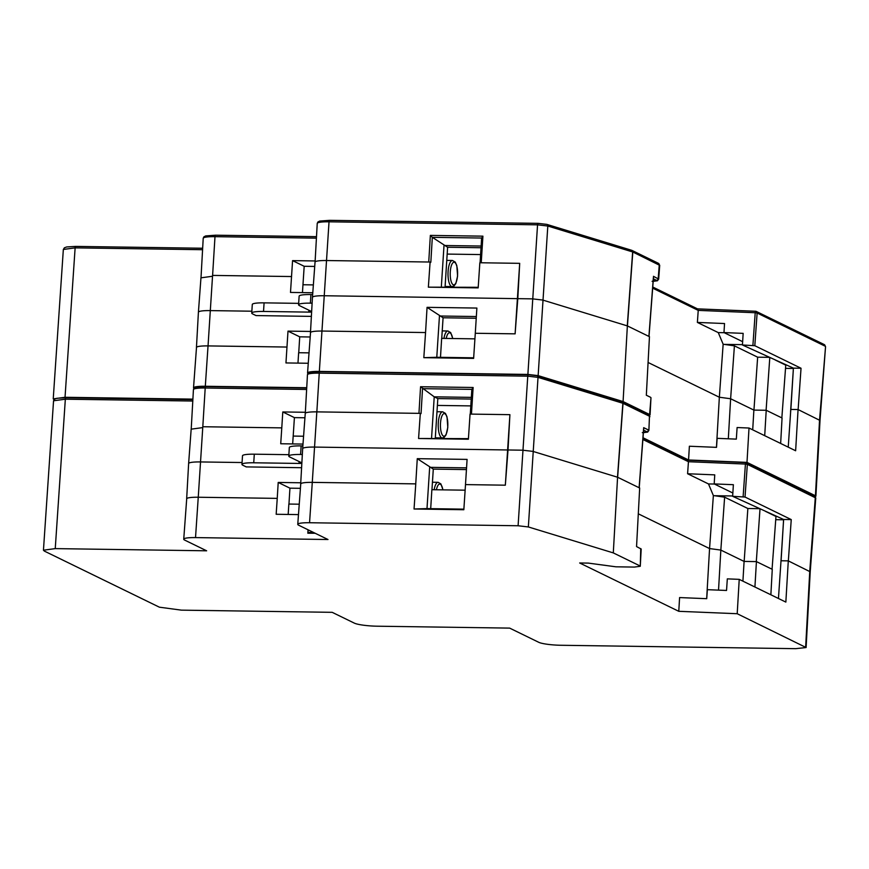 <?xml version="1.0" encoding="UTF-8"?>
<svg xmlns="http://www.w3.org/2000/svg" width="869" height="869" viewBox="0 0 869 869"><rect width="100%" height="100%" fill="white"/><g stroke="black" fill="none" stroke-linecap="round" stroke-linejoin="round"><path stroke-width="1.3" d="M312.123 303.172L310.363 303.151A17.413 2.498 -176.3 0 0 298.578 304.747A17.413 2.498 -176.3 0 0 299.49 305.627L311.504 311.482A4.356 0.619 3.7 0 1 311.645 311.58M298.578 304.747L299.132 296.144A17.413 2.498 3.7 0 1 310.928 294.548L312.644 294.58M311.634 311.83A4.356 0.619 3.7 0 1 308.777 312.112L308.908 310.222M263.524 311.45A17.413 2.498 -176.3 0 0 251.738 313.046L252.292 304.454A17.413 2.498 3.7 0 1 264.089 302.857L263.524 311.45L308.777 312.112M264.089 302.857L298.664 303.357M251.738 313.046A17.413 2.498 -176.3 0 0 252.651 313.937L256.018 315.577L311.384 316.381M196.481 347.654A17.098 2.455 -176.3 0 1 196.448 347.481A17.098 2.455 -176.3 0 1 208.028 345.905L287.02 347.046L208.039 345.916L205.312 386.271A17.413 2.498 -176.3 0 0 193.526 387.867L196.492 347.481A17.054 2.444 3.7 0 1 208.039 345.916L212.525 276.255L200.956 277.83L198.414 312.199A17.413 2.498 -176.3 0 0 198.414 312.21A17.413 2.498 -176.3 0 1 210.211 310.602L251.858 311.211M478.222 287.302L428.363 287.172L430.101 262.036L326.614 260.537A17.098 2.455 -176.3 0 0 315.034 262.101L312.449 297.339A17.413 2.498 -176.3 0 0 312.438 297.35A17.413 2.498 -176.3 0 1 324.235 295.742L517.805 298.654L519.695 263.34L515.111 333.837L517.805 298.654L532.48 298.86L542.734 300.055L627.364 325.908L623.084 401.565L649.599 414.502L650.979 397.72M519.673 263.34L479.84 262.753L478.178 287.889L428.363 287.172M476.234 318.26L443.081 317.772L427.059 307.344L425.56 332.555L322.051 331.046L425.56 332.555L423.822 357.68L436.781 357.278L439.453 316.001L476.342 316.544M441.745 338.367L443.081 317.772M481.013 247.741L447.611 247.252L445.08 286.824M312.786 292.755L290.496 292.429L292.571 260.624L304.183 266.283L302.455 292.603M430.101 262.036L430.828 262.275L432.327 237.324L447.611 247.252M212.547 276.266L212.601 275.408L291.571 276.548M653.369 277.559L648.904 336.412L627.364 325.908M631.263 250.239A1.738 1.477 107 0 1 632.654 251.945L632.806 251.999A1.738 1.629 -64 0 0 631.763 250.326M652.662 288.16L698.231 310.385L697.166 308.853M481.122 246.036L444.005 245.503L441.343 286.77M428.743 262.014L430.351 235.401L482.914 236.162L481.643 238.041L480.079 262.764L481.632 237.932M430.351 235.401L432.317 237.324L481.643 238.041M648.078 362.482L719.347 397.231L723.149 344.233L718.283 332.61L697.383 322.421L724.54 323.54L723.975 332.577L743.158 333.37L742.441 344.993L793.408 368.141L790.562 412.004M755.541 311.243L755.215 312.731L698.231 310.385L697.383 322.421M314.719 266.435L304.183 266.283M315.143 260.95L292.571 260.624M480.579 254.574L447.155 254.085M313.361 284.902L302.944 284.75M192.896 399.132L65.034 397.285L53.237 398.882L53.997 399.686M63.361 249.457L75.125 247.861L65.034 397.285M638.302 513.818L709.56 548.567L713.362 495.558L708.496 483.946L687.596 473.746L714.752 474.865L714.188 483.914L733.371 484.696L732.654 496.318L783.621 519.477L781.079 560.766M642.875 439.497L688.444 461.711L687.596 473.746M468.434 438.639L418.576 438.497L420.314 413.372L316.827 411.873A17.098 2.455 -176.3 0 0 305.247 413.438L302.662 448.665A17.413 2.498 3.7 0 1 302.662 448.665A17.413 2.498 3.7 0 1 314.448 447.079L508.017 449.979L509.907 414.676L505.334 485.174L508.017 449.979L522.693 450.196L532.947 451.391L617.577 477.233L639.671 488.009L636.553 546.568L641.192 549.045L640.279 566.251L640.735 548.611M509.886 414.665L470.053 414.089L468.391 439.225L418.576 438.497M745.754 462.569L745.428 464.057L688.444 461.711L687.379 460.19M687.748 460.201L745.808 462.59A1.738 1.629 -64 0 1 746.46 462.742A1.738 1.738 0 0 0 745.884 462.58M783.588 519.792L775.735 519.684M305.301 413.264L307.452 374.745L308.093 373.344L309.918 372.399L319.825 371.66A1.738 0.565 90.8 0 1 319.911 371.682L528.254 374.702M302.336 454.509L300.587 454.476A17.413 2.498 -176.3 0 0 288.79 456.073A17.413 2.498 -176.3 0 0 289.714 456.964L301.717 462.819A4.356 0.619 3.7 0 1 301.858 462.905M288.79 456.073L289.344 447.481A17.413 2.498 3.7 0 1 301.141 445.884L302.857 445.906M301.847 463.155A4.356 0.619 3.7 0 1 298.99 463.438L299.121 461.548M253.737 462.786A17.413 2.498 -176.3 0 0 241.951 464.383L242.505 455.78A17.413 2.498 3.7 0 1 254.302 454.183L253.737 462.786L298.99 463.438M254.302 454.183L288.877 454.683M241.951 464.383A17.413 2.498 -176.3 0 0 242.875 465.263L246.231 466.903L301.597 467.707M466.447 469.586L433.294 469.108L417.272 458.669L415.751 483.87L312.275 482.371A17.098 2.455 -176.3 0 0 300.685 483.946A17.098 2.455 -176.3 0 0 300.717 484.12M431.958 489.703L433.294 469.108M471.335 397.372L434.228 396.829L437.824 398.589L435.293 438.161M470.792 405.899L437.368 405.421M183.739 539.193L186.705 498.806A17.054 2.444 3.7 0 1 198.251 497.242L195.525 537.596A17.413 2.498 -176.3 0 0 183.739 539.193A17.413 2.498 -176.3 0 0 184.652 540.083L206.637 550.805L55.247 548.611L43.45 550.207L44.373 551.098L159.396 607.192L181.436 610.147L332.197 612.33L354.313 623.116A18.086 2.596 -176.3 0 0 377.2 626.201L509.658 628.113L538.758 642.31A17.413 2.498 3.7 0 0 560.798 645.265L795.7 648.665L806.106 647.535L737.205 613.72L678.776 611.309L579.677 562.982L588.313 563.101L615.871 566.805L634.381 567.077L640.279 566.273M43.45 550.196L53.552 400.783L65.338 399.197L55.247 548.611M471.226 399.067L437.824 398.589M418.956 413.351L420.563 386.727L434.228 396.829L431.556 438.106M302.999 444.081L280.72 443.755L281.784 427.874L202.803 426.733L205.203 388.008L306.627 389.475M304.932 417.772L294.406 417.62L292.668 443.929M303.574 436.227L293.157 436.075M420.563 386.727L473.127 387.487L471.856 389.366L470.292 414.089L471.845 389.269M420.314 413.372L421.041 413.601L422.54 388.66L471.856 389.366M202.814 426.733L202.759 427.602L191.169 429.156L188.627 463.535A17.413 2.498 3.7 0 1 200.424 461.939L242.071 462.536M305.356 412.275L282.783 411.949L294.406 417.62M281.784 427.874L282.783 411.949M205.877 386.542L306.714 388.008L205.79 386.52A1.738 0.565 90.8 0 0 205.203 388.008A17.402 2.498 3.7 0 0 193.429 389.605L194.069 388.204L195.894 387.259L205.79 386.52A1.738 0.565 90.8 0 1 205.877 386.542M53.574 400.815L54.573 399.143L56.919 398.284L65.925 397.741A1.738 0.565 90.8 0 1 66.011 397.763L192.864 399.599L65.925 397.741A1.738 0.565 90.8 0 0 65.338 399.197L192.788 401.033M316.848 411.873L319.238 373.149A1.738 0.565 90.8 0 1 319.825 371.66L528.341 374.68A1.738 0.565 90.8 0 1 528.428 374.702L536.64 375.658M815.339 496.601L815.437 495.764L746.992 462.384L688.563 459.983L643.017 437.759M649.512 415.339L649.599 414.502M623.084 401.565L538.139 375.625L527.885 374.43L319.347 371.411A17.413 2.498 -176.3 0 0 307.55 373.007A17.413 2.498 -176.3 0 0 307.908 373.561M205.312 386.271L306.724 387.737M193.526 387.867A17.413 2.498 -176.3 0 0 193.874 388.421M793.375 368.467L785.522 368.358M688.563 459.983L689.378 446.231L716.523 447.35L717.142 438.334L736.325 439.127L737.108 427.537L749.013 428.026L746.992 462.384M769.304 357.344L757.649 357.181L734.414 345.851L730.623 398.752L719.347 397.231L716.458 447.35M650.523 397.274L646.33 395.232L649.458 336.683L648.904 336.412M474.919 338.856L441.658 338.367L440.485 357.333M310.2 336.987L299.718 336.835L298.74 352.716M309.027 352.868L298.643 352.716L297.969 363.112M473.67 357.811L436.781 357.278M423.822 357.68L473.627 358.397L475.289 333.272L476.875 308.06L427.059 307.344M310.537 331.447L287.997 331.122L299.718 336.835M287.997 331.122L285.955 362.938L308.267 363.264M307.55 373.007L310.515 332.621A17.054 2.444 3.7 0 1 322.073 331.056A17.098 2.455 -176.3 0 0 310.472 332.621A17.098 2.455 -176.3 0 0 310.505 332.794M515.111 333.837L475.289 333.272L515.132 333.848M621.476 401.576A1.738 1.477 107 0 1 622.867 403.27L623.019 403.335A1.738 1.629 -64 0 0 621.976 401.663M643.592 428.895L643.679 427.657L648.426 429.97A1.738 1.629 116 0 1 646.666 431.654L643.592 430.144M617.577 477.233L613.297 552.901L639.812 565.828M613.297 552.901L528.352 526.951L518.098 525.756L309.56 522.736A17.413 2.498 -176.3 0 0 297.763 524.333A17.413 2.498 -176.3 0 0 298.686 525.224L327.993 539.519L195.525 537.596M297.763 524.333L300.739 483.946A17.054 2.444 3.7 0 1 312.286 482.382L415.773 483.881L414.046 509.006L463.84 509.734L465.502 484.598L505.345 485.184L465.491 484.598L467.087 459.397L417.272 458.669M752.706 429.829L753.879 410.092L730.623 398.752L728.32 438.802M764.709 435.684L766.219 410.277L782.057 418L780.655 443.462M753.879 410.092L766.219 410.277M749.013 428.026L795.635 450.761L798.068 409.549L820.01 420.455L815.893 496.188M788.237 447.155L790.801 409.44L798.068 409.549M718.283 332.61L724.225 332.697M734.414 345.851L723.149 344.233M723.399 344.363L742.463 344.645M790.866 409.44L793.408 368.141L801.033 368.25L754.813 345.71L742.441 344.993M781.85 417.891L785.761 365.143L775.278 360.027M723.975 332.577L742.647 341.68M752.902 345.427L755.215 312.731L757.127 313.014A1.738 1.629 -64 0 0 755.585 311.265L697.535 308.864M769.793 357.572L766.1 410.266M753.944 410.092L757.649 357.181M801.033 368.25L798.133 409.571M678.776 611.309L679.591 597.568L706.736 598.687L707.355 589.671L726.538 590.464L727.32 578.863L739.226 579.362L737.205 613.72M706.671 598.687L709.56 548.567L720.836 550.077L718.533 590.127M759.517 508.68L747.861 508.506L724.627 497.177L720.836 550.077L744.092 561.428L742.919 581.165M754.922 587.02L756.432 561.602L772.269 569.325L770.868 594.787M744.092 561.428L756.432 561.602M739.226 579.362L785.848 602.098L788.292 560.874L810.223 571.791L815.763 497.959L747.34 464.35A1.738 1.629 -64 0 0 746.46 462.742L814.427 495.895L815.763 497.937M778.45 598.491L781.014 560.766L788.292 560.874M708.496 483.946L714.437 484.033M724.627 497.177L713.362 495.558M713.612 495.699L732.676 495.971M783.621 519.477L791.246 519.586L745.026 497.046L732.654 496.318M772.063 569.228L775.974 516.468L765.491 511.352M714.188 483.914L732.86 493.016M743.114 496.753L745.428 464.057L747.34 464.35L745.026 497.046M760.006 508.897L756.312 561.602M744.157 561.428L747.861 508.506M783.61 519.466L780.84 563.362M791.246 519.586L788.346 560.907M465.132 490.181L431.871 489.703L430.698 508.658M300.75 482.773L278.21 482.447L277.233 498.382L198.241 497.242A17.098 2.455 -176.3 0 0 186.661 498.806A17.098 2.455 -176.3 0 0 186.694 498.991M313.644 532.523L307.963 532.436L308.126 529.829M463.883 509.147L426.994 508.604L429.666 467.337L466.555 467.87M414.046 509.006L426.994 508.604M277.233 498.382L198.251 497.242L202.749 427.591M288.182 514.448L288.856 504.053L299.24 504.205M278.21 482.447L289.942 488.172L288.953 504.053M277.244 498.393L276.168 514.274L298.48 514.6M300.413 488.324L289.942 488.172M307.963 532.436L308.756 533.218M308.05 529.786L307.822 533.208L315.208 533.284M452.076 286.596L454.074 285.912L455.856 283.522L457.594 276.038L456.812 265.577L455.237 262.069L452.456 260.483A13.057 4.269 90.8 0 0 448.035 272.486A13.057 4.269 90.8 0 0 451.435 286.433A13.057 4.269 90.8 0 0 452.076 286.596L445.102 286.498M453.194 284.739A11.319 3.693 90.8 0 0 457.539 275.332A11.319 3.693 90.8 0 0 454.639 262.384A11.319 3.693 90.8 0 0 450.283 271.791A11.319 3.693 90.8 0 0 453.194 284.739M310.928 294.548L310.363 303.151M315.089 261.938L317.239 223.42A17.402 2.498 3.7 0 1 329.025 221.812L319.347 371.411M546.427 224.332L538.215 223.376A1.738 0.565 90.8 0 0 538.128 223.355A1.738 0.565 90.8 0 0 537.553 224.832L547.807 226.027A1.738 1.477 -73 0 0 546.84 224.387L631.665 250.294M538.139 375.625L547.807 226.027L632.654 251.945L627.277 325.875M627.429 325.929L632.806 251.999L659.712 265.349L658.669 279.101L653.466 276.32M659.712 265.349L658.376 263.296A1.738 1.629 116 0 1 659.256 264.904L658.213 278.634A1.738 1.629 116 0 1 656.453 280.318L653.379 278.819M652.108 281.317L656.453 280.318M482.914 236.162L481.23 262.775M527.885 374.43L537.553 224.832L329.025 221.812A1.738 0.565 90.8 0 1 329.612 220.335L538.128 223.355L546.818 224.387M317.239 223.42L317.88 222.008L319.705 221.063L329.612 220.335A1.738 0.565 90.8 0 1 329.688 220.357L538.041 223.366M201.011 277.656L203.216 238.28A17.402 2.498 3.7 0 1 214.991 236.672L316.414 238.149M212.601 275.408L214.991 236.672A1.738 0.565 90.8 0 1 215.577 235.195L316.501 236.65M203.216 238.28L203.857 236.868L205.671 235.923L215.577 235.195A1.738 0.565 90.8 0 1 215.664 235.217L316.501 236.672M63.361 249.49L64.36 247.817L66.707 246.948L75.712 246.405L202.651 248.241L75.799 246.427A1.738 0.565 90.8 0 0 75.701 246.405A1.738 0.565 90.8 0 0 75.125 247.861L202.575 249.707M316.827 411.873L312.275 482.371M518.098 525.756L527.765 376.168L538.02 377.363A1.738 1.477 -73 0 0 537.064 375.723L621.878 401.63M307.452 374.745A17.402 2.498 3.7 0 1 319.238 373.149L527.765 376.168A1.738 0.565 90.8 0 1 528.341 374.68L537.031 375.712M473.127 387.487L471.443 414.111M301.141 445.884L300.587 454.476M443.407 436.075A11.319 3.693 90.8 0 0 447.763 426.668A11.319 3.693 90.8 0 0 444.852 413.72A11.319 3.693 90.8 0 0 440.496 423.127A11.319 3.693 90.8 0 0 443.407 436.075M441.648 437.77A13.057 4.269 90.8 0 0 442.299 437.933L444.287 437.237L446.069 434.858L447.807 427.374L447.024 416.903L445.449 413.405L442.669 411.808A13.057 4.269 90.8 0 0 438.248 423.811A13.057 4.269 90.8 0 0 441.648 437.77M442.234 330.904L447.904 330.991A13.057 4.269 90.8 0 0 443.94 338.399M452.651 338.53A11.319 3.693 90.8 0 0 450.077 332.892A11.319 3.693 90.8 0 0 446.221 338.432M648.882 430.416L649.469 416.229L648.882 430.437L647.655 432.099L643.397 432.664M617.642 477.266L623.019 403.335L649.469 416.229A1.738 1.629 116 0 0 648.611 414.643L649.925 416.675M617.49 477.2L622.867 403.27L538.02 377.363L528.352 526.951M642.321 432.643L646.666 431.654M639.117 487.737L643.679 427.657M312.286 482.382L309.56 522.736M815.437 495.764L819.543 420.02L825.55 346.612L824.214 344.558L756.236 311.417A1.738 1.738 0 0 0 755.672 311.254M824.236 344.569A1.738 1.629 116 0 1 825.094 346.166L757.127 313.014L754.813 345.71M805.65 647.09L809.756 571.346L815.307 497.492A1.738 1.629 116 0 0 814.449 495.906M442.864 489.855A11.319 3.693 90.8 0 0 440.29 484.218A11.319 3.693 90.8 0 0 436.434 489.768M442.984 489.866L440.898 483.924L438.117 482.317A13.057 4.269 90.8 0 0 434.152 489.736M452.456 260.483L446.72 260.396M649.002 336.455L653.521 276.983M658.376 263.296L631.915 250.391A1.738 1.738 0 0 0 631.698 250.305M653.184 281.339L657.442 280.763L658.669 279.09M652.749 287.031L697.633 308.919M63.339 249.457L53.237 398.86M442.299 437.933L435.315 437.824M442.669 411.808L436.933 411.732M191.223 428.993L193.429 389.605M642.962 438.367L687.846 460.244M447.904 330.991L450.685 332.588L452.771 338.53M310.472 332.621L312.438 297.35M196.448 347.481L198.414 312.21M650.066 414.926L650.979 397.698M648.589 414.632L622.128 401.728A1.738 1.738 0 0 0 621.922 401.641M639.215 487.781L643.733 428.308M819.999 420.477L825.55 346.622M806.106 647.524L810.223 571.791M300.685 483.946L302.662 448.676M186.661 498.806L188.627 463.535M438.117 482.317L432.447 482.241"/></g></svg>
